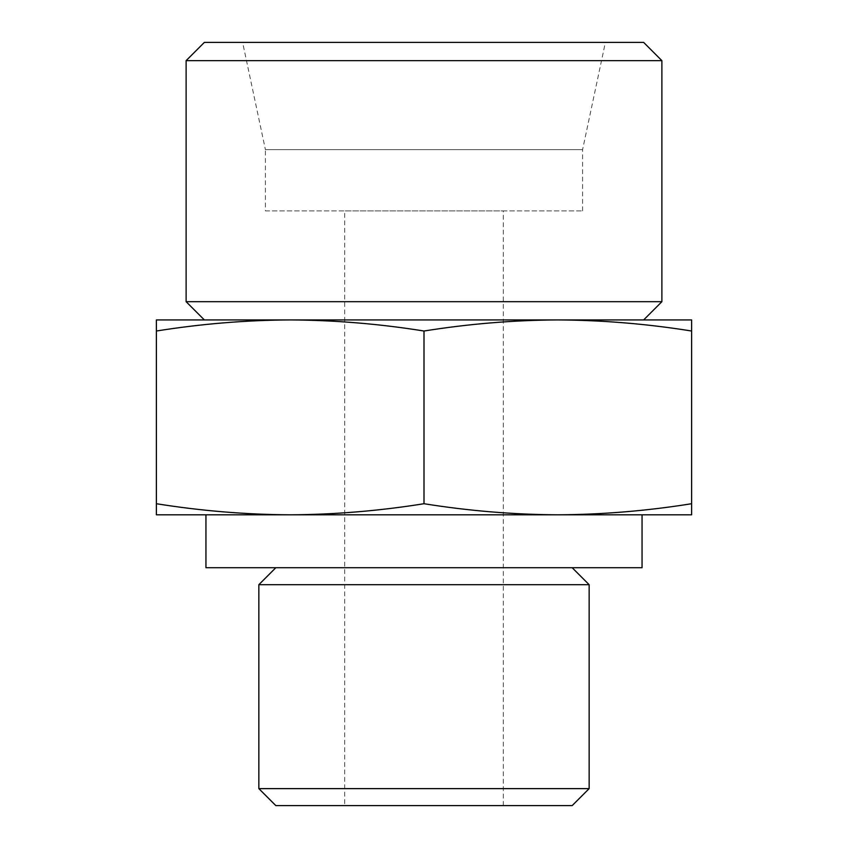 <?xml version="1.0" encoding="UTF-8"?>
<svg xmlns="http://www.w3.org/2000/svg" width="848" height="848" viewBox="0 0 848 848"><rect width="100%" height="100%" fill="white"/><g stroke="black" fill="none" stroke-linecap="round" stroke-linejoin="round"><path stroke-width="0.64" stroke-dasharray="4.24 3.18" d="M691.618 331.017L691.618 319.929L557.804 319.929C602.409 320.173 647.013 323.872 691.618 331.017L691.618 503.723C647.013 510.867 602.409 514.566 557.804 514.81C513.21 514.566 468.605 510.867 424 503.723C379.395 510.867 334.79 514.566 290.196 514.81C245.591 514.566 200.987 510.867 156.382 503.723L156.382 514.81L691.618 514.81L691.618 503.723M156.382 319.929L156.382 331.017C200.987 323.872 245.591 320.173 290.196 319.929L156.382 319.929M572.177 805.6L275.823 805.6M589.148 788.629L258.852 788.629M344.701 805.6L503.299 805.6L344.701 805.6L344.701 210.898L503.299 210.898L344.701 210.898M265.413 210.898L582.587 210.898L265.413 210.898L265.413 149.651L582.587 149.651L265.413 149.651L242.613 42.4L605.387 42.4L242.613 42.4M643.643 42.4L204.357 42.4M661.885 60.643L186.115 60.643M661.885 301.687L186.115 301.687M204.357 319.929L643.643 319.929L204.357 319.929M557.804 319.929L290.196 319.929C334.79 320.173 379.395 323.872 424 331.017C468.605 323.872 513.21 320.173 557.804 319.929M642.053 567.715L205.947 567.715M275.823 567.715L572.177 567.715L275.823 567.715M589.148 584.685L258.852 584.685M156.382 503.723L156.382 331.017M424 503.723L424 331.017M503.299 805.6L503.299 210.898M582.587 210.898L582.587 149.651L605.387 42.4"/><path stroke-width="1.27" d="M691.618 331.017C647.013 323.872 602.409 320.173 557.804 319.929L691.618 319.929L691.618 514.81L557.804 514.81C602.409 514.566 647.013 510.867 691.618 503.723M557.804 319.929C513.21 320.173 468.605 323.872 424 331.017C379.395 323.872 334.79 320.173 290.196 319.929L557.825 319.929M290.196 319.929C245.591 320.173 200.987 323.872 156.382 331.017L156.382 319.929L290.196 319.929M156.382 514.81L156.382 503.723C200.987 510.867 245.591 514.566 290.196 514.81C334.79 514.566 379.395 510.867 424 503.723C468.605 510.867 513.21 514.566 557.804 514.81L156.382 514.81M589.148 788.629L258.852 788.629L275.823 805.6L572.177 805.6L589.148 788.629L589.148 584.685L258.852 584.685L275.823 567.715M204.357 42.4L643.643 42.4L661.885 60.643L186.115 60.643L204.357 42.4M204.357 319.929L186.115 301.687L661.885 301.687L661.885 60.643M186.115 301.687L186.115 60.643M205.947 514.81L205.947 567.715L642.053 567.715L642.053 514.81M258.852 788.629L258.852 584.685M156.382 503.723L156.382 331.017M424 503.723L424 331.017M643.643 319.929L661.885 301.687M572.177 567.715L589.148 584.685"/></g></svg>
